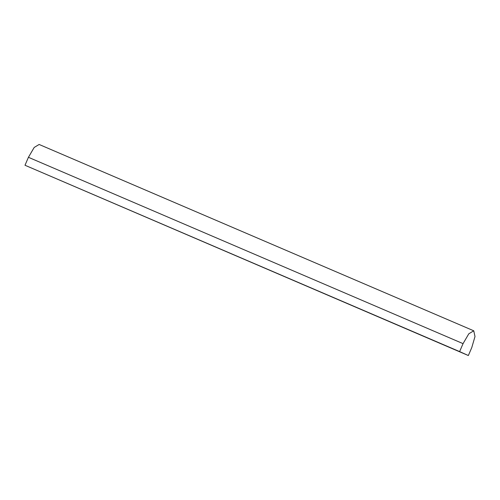 <?xml version="1.0" encoding="UTF-8"?>
<svg xmlns="http://www.w3.org/2000/svg" width="500" height="500" viewBox="0 0 500 500"><rect width="100%" height="100%" fill="white"/><g stroke="black" fill="none" stroke-linecap="round" stroke-linejoin="round"><path stroke-width="0.75" d="M463.05 343.638L459.619 351.594L468.35 355.531L471.775 347.569L475 336.538L473.756 330.806L468.806 333.787L463.05 343.638L28.431 157.3L25 165.256L468.35 355.531M473.756 330.806L39.137 144.469L34.188 147.45L28.431 157.3M25 165.256L459.619 351.594"/></g></svg>
